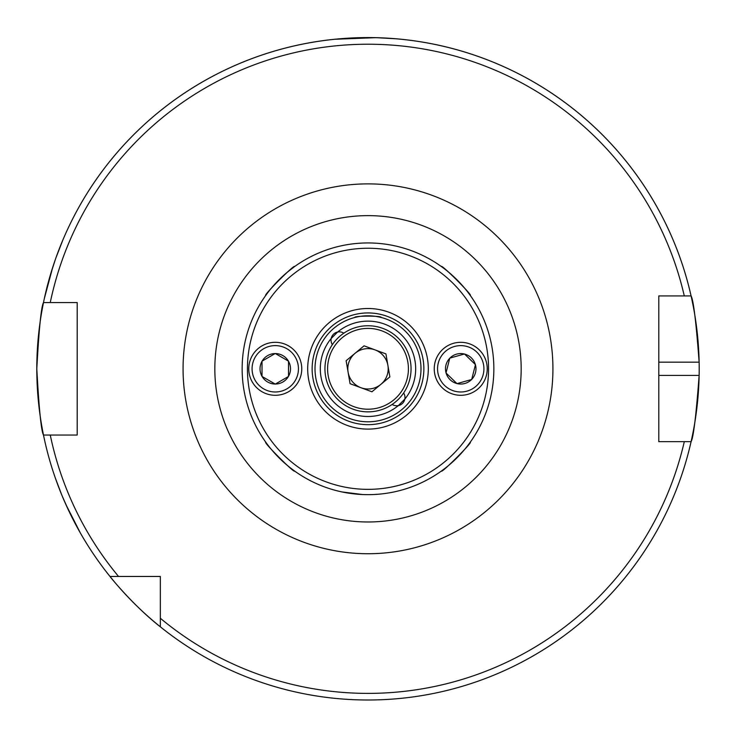 <?xml version="1.0" encoding="UTF-8"?>
<svg xmlns="http://www.w3.org/2000/svg" width="736" height="736" viewBox="0 0 736 736"><rect width="100%" height="100%" fill="white"/><g stroke="black" fill="none" stroke-linecap="round" stroke-linejoin="round"><path stroke-width="1.1" d="M387.9 365.396A20.185 20.185 0 0 0 355.102 353.28A20.185 20.185 0 0 0 360.999 387.743A20.185 20.185 0 0 0 387.9 365.396M353.078 409.188A43.056 43.056 0 0 1 327.612 353.878A43.056 43.056 0 0 1 382.922 328.422A43.056 43.056 0 0 1 408.388 383.732A43.056 43.056 0 0 1 353.078 409.188A43.056 43.056 0 0 0 408.388 383.732A43.056 43.056 0 0 0 382.922 328.422M346.132 360.723L364.062 345.828L385.931 353.906L389.868 376.887L371.938 391.782L350.069 383.704L346.132 360.723M449.742 358.257L447.893 365.553L449.742 358.257A15.235 15.235 0 0 0 446.044 372.848L447.893 365.553L446.016 372.968L456.89 383.548A15.235 15.235 0 0 1 446.108 373.051M475.456 364.642L471.702 379.472L475.456 364.642L464.582 354.062A15.235 15.235 0 0 1 475.364 364.559M486.422 375.314A26.496 26.496 0 0 1 454.232 394.487A26.496 26.496 0 0 1 435.05 362.296A26.496 26.496 0 0 1 467.24 343.123A26.496 26.496 0 0 1 486.422 375.314A26.496 26.496 0 0 1 454.232 394.487A26.496 26.496 0 0 1 435.05 362.296M449.889 358.101L464.37 354.007A15.235 15.235 0 0 0 449.889 358.101L449.77 358.138M471.583 379.509L457.102 383.603A15.235 15.235 0 0 0 471.583 379.509L471.702 379.472M475.428 364.762A15.235 15.235 0 0 1 471.73 379.353M262.016 361.284L262.016 368.8L262.016 361.284A15.235 15.235 0 0 0 262.016 376.326L262.016 368.8L262.016 376.455L275.154 384.036A15.235 15.235 0 0 1 262.126 376.519M288.512 361.155L288.512 376.455L288.512 361.155L275.374 353.565A15.235 15.235 0 0 1 288.402 361.091M301.76 368.8A26.496 26.496 0 0 1 275.264 395.296A26.496 26.496 0 0 1 248.768 368.8A26.496 26.496 0 0 1 275.264 342.304A26.496 26.496 0 0 1 301.76 368.8A26.496 26.496 0 0 1 275.264 395.296A26.496 26.496 0 0 1 248.768 368.8M262.126 361.091L275.154 353.565A15.235 15.235 0 0 0 262.126 361.091L262.016 361.155M288.402 376.519L275.374 384.036A15.235 15.235 0 0 0 288.402 376.519L288.512 376.455M288.512 361.284A15.235 15.235 0 0 1 288.512 376.326M392.178 404.432A8.28 8.28 0 0 0 398.332 405.61A47.693 47.693 0 0 1 331.2 338.468A8.28 8.28 0 0 1 337.668 332L331.2 338.468A8.28 8.28 0 0 0 332.368 344.632M373.382 494.546L378.571 494.215M386.998 493.221L390.062 492.715M392.417 492.274L393.659 492.016M368 494.656C402.16 491.62 402.16 491.62 368 494.656L365.286 494.629M62.689 240.424L56.056 257.526M55.375 259.458L50.821 273.461M50.232 275.43L44.353 298.466L52.679 267.472M55.209 477.692L61.714 494.84M62.505 496.736L68.494 510.186M69.377 512.044L80.417 533.094L65.872 504.491M403.632 392.978A8.28 8.28 0 0 1 398.332 405.61L404.8 399.133A47.693 47.693 0 0 0 337.668 332A8.28 8.28 0 0 1 343.822 333.178M493.856 368.8A125.856 125.856 0 0 1 368 494.656A125.856 125.856 0 0 1 242.144 368.8A125.856 125.856 0 0 1 368 242.944A125.856 125.856 0 0 1 493.856 368.8A125.856 125.856 0 0 0 368 242.944A125.856 125.856 0 0 0 242.144 368.8M307.694 368.8A60.306 60.306 0 0 1 368 308.504A60.306 60.306 0 0 1 428.306 368.8A60.306 60.306 0 0 1 368 429.106A60.306 60.306 0 0 1 307.694 368.8M294.547 471.003C295.228 474.15 262.678 441.609 265.806 442.262C262.651 441.572 295.145 474.085 294.547 471.003M287.739 271.86L294.547 266.607C295.246 263.451 262.724 295.946 265.806 295.348M441.453 266.607C440.818 263.497 473.303 295.982 470.194 295.348C473.358 296.047 440.855 263.525 441.453 266.607M470.194 442.262C473.34 441.591 440.8 474.131 441.453 471.003C440.763 474.15 473.276 441.664 470.194 442.262M375.388 37.683L334.88 39.266L362.71 37.646M377.439 37.738L395.747 38.769M658.794 375.424L699.136 375.424A331.2 331.2 0 0 1 691.086 441.664C693.422 437.791 696.109 415.711 699.136 375.424A331.2 331.2 0 0 0 699.136 362.176C696.118 321.972 693.432 299.892 691.086 295.936L658.794 295.936L658.794 441.664L691.086 441.664A331.2 331.2 0 0 1 36.8 368.8C39.008 328.578 41.244 306.498 43.488 302.56L77.206 302.56L77.206 435.04L43.488 435.04C41.244 431.112 39.008 409.032 36.8 368.8A331.2 331.2 0 0 1 691.086 295.936L684.296 295.936A324.576 324.576 0 0 0 50.26 302.56L43.488 302.56A331.2 331.2 0 0 1 699.136 362.176L658.794 362.176M420.992 368.8A52.992 52.992 0 0 1 368 421.792A52.992 52.992 0 0 1 315.008 368.8A52.992 52.992 0 0 1 368 315.808A52.992 52.992 0 0 1 420.992 368.8A52.992 52.992 0 0 1 368 421.792A52.992 52.992 0 0 1 315.008 368.8M160.338 626.814C133.878 606.243 109.903 576.656 109.986 576.463L160.338 576.463L160.338 626.814A331.2 331.2 0 0 0 691.086 441.664L684.296 441.664A324.576 324.576 0 0 1 160.338 618.258M341.89 491.924L362.618 494.546M118.551 576.463A324.576 324.576 0 0 1 50.26 435.04L43.488 435.04A331.2 331.2 0 0 0 109.986 576.463M379.831 317.152L381.248 317.492C382.076 315.661 353.942 315.661 354.752 317.492L356.169 317.152M382.002 330.906A40.406 40.406 0 0 0 330.096 354.798A40.406 40.406 0 0 0 353.998 406.704A40.406 40.406 0 0 0 405.904 382.812A40.406 40.406 0 0 0 382.002 330.906M483.212 374.495A23.184 23.184 0 0 1 455.041 391.276A23.184 23.184 0 0 1 438.26 363.115A23.184 23.184 0 0 1 466.431 346.334A23.184 23.184 0 0 1 483.212 374.495M298.448 368.8A23.184 23.184 0 0 1 275.264 391.984A23.184 23.184 0 0 1 252.08 368.8A23.184 23.184 0 0 1 275.264 345.616A23.184 23.184 0 0 1 298.448 368.8M488.557 368.8A120.557 120.557 0 0 1 368 489.357A120.557 120.557 0 0 1 247.443 368.8A120.557 120.557 0 0 1 368 248.244A120.557 120.557 0 0 1 488.557 368.8M312.138 368.8A55.862 55.862 0 0 1 368 312.938A55.862 55.862 0 0 1 423.862 368.8A55.862 55.862 0 0 1 368 424.672A55.862 55.862 0 0 1 312.138 368.8M214.829 368.8A153.171 153.171 0 0 1 368 215.63A153.171 153.171 0 0 1 521.171 368.8A153.171 153.171 0 0 1 368 521.98A153.171 153.171 0 0 1 214.829 368.8M183.071 368.8A184.929 184.929 0 0 1 368 183.88A184.929 184.929 0 0 1 552.929 368.8A184.929 184.929 0 0 1 368 553.73A184.929 184.929 0 0 1 183.071 368.8M36.8 368.8A331.2 331.2 0 0 1 43.488 302.56M691.086 295.936A331.2 331.2 0 0 1 699.136 362.176"/></g></svg>
